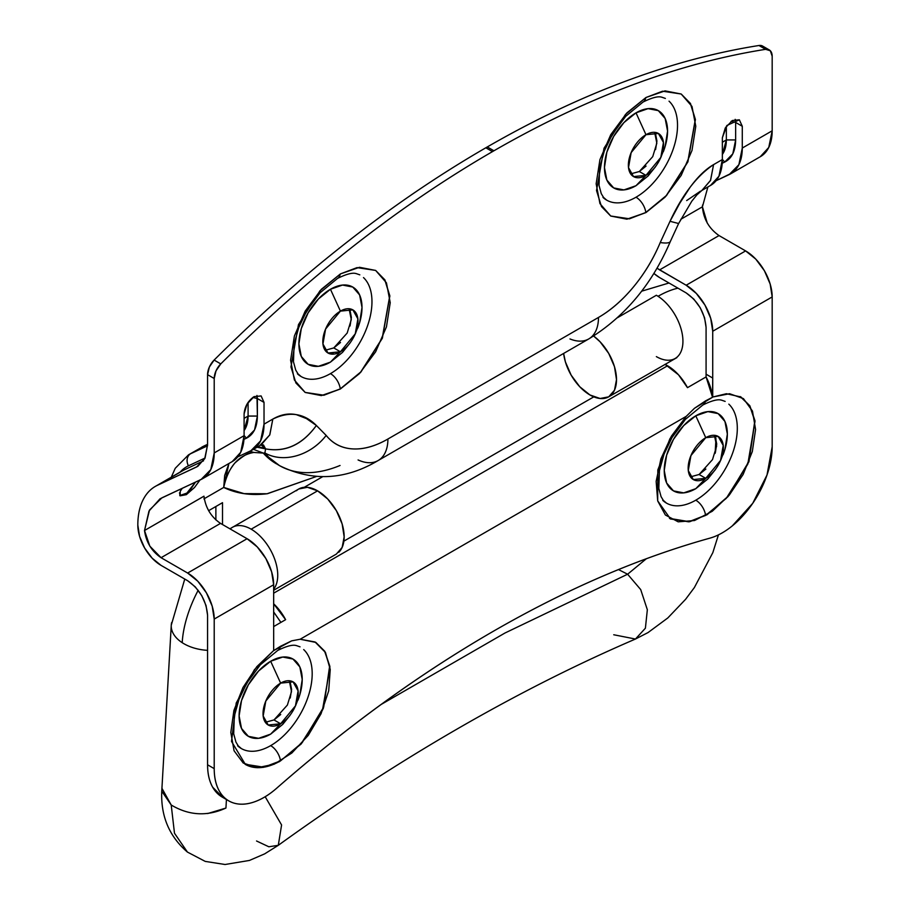<?xml version="1.0" encoding="UTF-8"?>
<svg xmlns="http://www.w3.org/2000/svg" width="910" height="910" viewBox="0 0 910 910"><rect width="100%" height="100%" fill="white"/><g stroke="black" fill="none" stroke-linecap="round" stroke-linejoin="round"><path stroke-width="1.36" d="M244.096 413.891C244.733 406.588 248.055 400.832 254.061 396.635L247.019 404.074L244.096 413.891L244.096 435.662L244.096 413.891M763.695 46.933L758.974 45.5C715.431 52.359 670.852 64.303 625.227 81.331C579.602 98.371 533.613 120.234 487.282 146.942L485.826 147.784C439.485 174.583 393.507 205.808 347.882 241.457C302.257 277.106 257.666 316.646 214.123 360.064L209.368 367.026L207.571 374.67L207.571 444.819L204.716 458.72L196.651 466.944L157.475 485.28C151.219 488.215 146.385 493.152 142.961 500.079C139.537 507.018 137.819 515.356 137.819 525.104L139.594 536.411L144.633 548.025L152.175 558.194L161.07 565.383L187.642 580.716L195.263 586.87L201.736 595.595L206.047 605.548L207.571 615.24L207.571 764.798L214.214 768.631A70.457 40.677 -60 0 0 229.115 801.062A70.457 40.677 -60 0 0 276.526 788.344C347.586 726.1 419.806 673.775 493.197 631.347C419.794 673.73 347.575 726.055 276.526 788.344C269.064 794.885 261.557 799.435 254.015 802.006C246.462 804.577 239.637 804.895 233.54 802.973C227.443 801.039 222.7 797.058 219.299 791.029C215.909 785 214.214 777.538 214.214 768.631L214.214 619.073L273.66 584.743L273.671 650.502L256.791 666.7L242.947 687.573L233.904 710.471L230.821 732.47L234.063 750.773L243.254 763.046L257.189 767.733L274.115 764.241L291.871 752.991L308.206 735.439L321.014 713.815L328.692 690.872L330.239 669.521L325.484 652.493L315.008 641.959L300.163 639.241L686.231 416.348L671.375 436.209L660.91 458.845L656.144 481.367L657.702 500.921L665.369 515.003L678.189 521.828L694.512 520.531L712.268 511.272L729.194 495.222L743.14 474.44L752.32 451.565L755.573 429.497L752.479 411.07L743.436 398.614L729.604 393.723L712.723 397.022L726.43 393.723L740.979 396.988L749.863 405.803L754.981 420.761L748.953 461.7L728.08 496.541L707.002 514.787L689.643 521.737L669.476 518.381L688.529 521.817L705.614 515.447A14.094 8.133 -120 0 0 695.786 500.182A58.706 33.898 -60 0 1 662.753 500.352M702.827 405.018A14.094 8.133 -120 0 0 705.523 400.889L694.444 408.306L686.231 416.348L694.444 408.306L712.53 397.249A37.572 21.692 -120 0 0 706.08 376.922L706.08 374.203L712.723 378.037L712.723 331.251L772.181 296.933L772.181 446.799L766.993 475.031L752.741 503.298L732.311 525.878C724.781 531.997 717.296 536.092 709.857 538.163A1221.209 705.068 -60 0 0 493.197 631.347C566.589 589.032 638.809 557.966 709.857 538.163A70.457 40.677 -60 0 0 772.181 446.799L772.181 296.933L770.156 284.022L764.4 270.736L755.778 259.111L745.608 250.91L719.036 235.565L659.591 269.895L686.163 285.228A37.572 21.692 60 0 1 712.723 331.251L772.181 296.933A37.572 21.692 -120 0 0 745.608 250.91L686.163 285.228L696.321 293.441L704.943 305.066L710.71 318.341L712.723 331.251L712.723 378.048L706.08 374.203L706.08 327.418L706.08 374.203L712.723 378.048L706.08 374.203L706.08 376.922L687.482 387.66A37.572 21.692 -120 0 0 667.565 365.763L273.66 593.183L667.565 365.763L665.039 364.318L678.496 374.795L687.482 387.66L706.08 376.922L712.53 397.249L705.523 400.889A14.094 8.133 60 0 1 702.895 404.973M705.853 469.06L699.107 474.497L705.75 478.33L693.306 479.559L688.279 470.55L690.929 455.591L705.75 437.676L718.206 436.447L723.222 445.456L720.572 460.414L705.75 478.33A24.888 14.378 -60 0 1 688.153 468.161A24.888 14.378 -60 0 1 705.75 437.676L695.786 415.813A44.624 25.764 120 0 0 664.243 470.47A44.624 25.764 120 0 0 695.786 488.681L705.75 478.33L699.107 474.497L712.507 459.607L716.614 446.184L714.43 435.31M303.701 649.581A58.706 33.898 -60 0 1 307.876 697.492A58.706 33.898 -60 0 1 270.668 745.631A14.094 8.133 60 0 1 280.496 760.885A70.457 40.677 -60 0 1 245.268 764.377A70.457 40.677 -60 0 1 245.052 764.241L263.775 767.198L280.496 760.885A14.094 8.133 -120 0 0 270.668 745.631A58.706 33.898 -60 0 1 237.635 745.802M277.709 650.457A14.094 8.133 -120 0 0 280.405 646.339L273.478 650.73L291.666 640.856L300.163 639.241L315.861 642.426L324.768 651.276L329.898 666.461L323.3 708.503L301.21 743.948L279.381 761.67L263.115 767.403L245.404 764.457L231.527 741.445L236.202 703.066L254.402 669.692L273.671 650.502L273.66 584.743A37.572 21.692 -120 0 0 247.088 538.72L187.642 573.05L161.07 557.705L149.809 546.114L144.519 530.507L149.524 510.01L161.935 497.815L201.11 479.468L210.79 469.605L214.214 452.93L214.214 378.503L216.011 370.859L220.766 363.898C264.31 320.479 308.899 280.94 354.525 245.29C400.15 209.641 446.127 178.417 492.469 151.617L493.925 150.776C540.256 124.067 586.233 102.204 631.87 85.165C677.495 68.136 722.074 56.192 765.617 49.333L770.338 50.767L772.181 56.227L772.181 130.79L742.287 148.046L742.287 126.274L739.364 119.813L732.322 120.518L725.281 127.957L722.358 137.774L722.358 159.546L713.577 164.619L710.505 180.407L701.928 190.406M280.724 714.498L273.99 719.935L280.633 723.768L268.188 724.997L263.161 715.988L265.811 701.03L280.633 683.114L293.077 681.886L298.105 690.895L295.454 705.853L280.633 723.768A24.888 14.378 -60 0 1 263.036 713.599A24.888 14.378 -60 0 1 280.633 683.114L270.668 661.252A44.624 25.764 120 0 0 239.114 715.908A44.624 25.764 120 0 0 270.668 734.12L280.633 723.768L273.99 719.935L287.389 705.057L291.496 691.623L289.312 680.748M669.043 101.169A58.706 33.898 -60 0 1 673.207 149.092A58.706 33.898 -60 0 1 636.01 197.22A14.094 8.133 60 0 1 645.827 212.474L629.367 218.855L610.746 216.045L601.476 206.581L596.516 190.531L604.024 148.216L625.523 114.387L645.975 97.506L662.582 91.205L681.203 94.014L690.474 103.478L695.422 119.528L687.914 161.844L666.427 195.673L645.975 212.553L629.265 218.764L610.678 216L629.265 218.764L645.827 212.474A14.094 8.133 -120 0 0 636.01 197.22A58.706 33.898 -60 0 1 602.977 197.39M606.652 200.12L603.535 197.413L601.271 193.648L599.03 185.39L599.656 167.667L604.308 151.037L612.259 134.543L625.67 116.355L643.052 102.034A14.094 8.133 -120 0 0 645.804 97.597A14.094 8.133 60 0 1 643.029 102.056C658.385 94.378 661.638 97.541 661.524 97.097L665.369 98.428M646.066 166.086L639.332 171.524L645.975 175.357L633.531 176.585L628.503 167.576L631.153 152.618L645.975 134.703L658.419 133.474L663.447 142.483L660.796 157.441L645.975 175.357A24.888 14.378 -60 0 1 628.366 165.188A24.888 14.378 -60 0 1 645.975 134.703L636.01 112.84A44.624 25.764 120 0 0 604.456 167.497A44.624 25.764 120 0 0 636.01 185.708L645.975 175.357L639.332 171.524L652.732 156.645L656.838 143.211L654.643 132.337M363.488 277.584A58.706 33.898 -60 0 1 367.651 325.496A58.706 33.898 -60 0 1 330.455 373.623A14.094 8.133 60 0 1 340.283 388.888L323.812 395.27L305.191 392.46L295.921 382.996L290.961 366.946L298.469 324.62L319.967 290.79L340.42 273.91L357.027 267.62L375.648 270.429L384.919 279.893L389.867 295.932L382.359 338.258L360.872 372.088L340.42 388.968L323.71 395.179L305.123 392.415L323.71 395.179L340.283 388.888A14.094 8.133 -120 0 0 330.455 373.623A58.706 33.898 -60 0 1 297.422 373.794M301.096 376.535L297.979 373.828L295.716 370.051L293.475 361.805L294.112 344.082L298.764 327.452L306.704 310.947L320.115 292.758L337.496 278.449A14.094 8.133 -120 0 0 340.249 274.012A14.094 8.133 60 0 1 337.542 278.426M340.511 342.49L333.777 347.927L340.42 351.772L327.975 353L322.948 343.991L325.598 329.033L340.42 311.118L352.864 309.878L357.892 318.898L355.241 333.845L340.42 351.772A24.888 14.378 -60 0 1 322.811 341.603A24.888 14.378 -60 0 1 340.42 311.118L330.455 289.255A44.624 25.764 120 0 0 298.901 343.9A44.624 25.764 120 0 0 330.455 362.123L340.42 351.772L333.777 347.927L347.176 333.049L351.283 319.626L349.087 308.752M340.283 388.888L360.713 372.031L382.2 338.247L389.742 295.943L384.816 279.882L375.568 270.384L384.816 279.882L389.742 295.943L382.2 338.247L360.713 372.031L340.283 388.888M645.827 212.474L666.268 195.616L687.755 161.832L695.297 119.54L690.371 103.467L681.124 93.98L690.371 103.467L695.297 119.54L687.755 161.832L666.268 195.616L645.827 212.474M707.297 223.177L702.429 206.809L680.805 219.287L702.429 206.809L707.889 186.96M340.044 465.476A150.298 86.78 -60 0 1 279.848 465.806A150.298 86.78 -60 0 1 264.89 452.941L263.32 453.1L279.541 465.636C312.323 481.799 345.209 480.093 378.185 460.517A46.967 27.118 -120 0 0 387.91 439.018A46.967 27.118 60 0 1 378.185 460.517L588.747 338.941A46.967 27.118 -120 0 0 598.484 317.442A46.967 27.118 60 0 1 588.747 338.941C624.817 316.839 652.026 284.329 670.374 241.423L678.621 223.519L670.022 221.301C682.352 194.717 696.867 175.823 713.577 164.619L710.551 180.453L701.894 190.429L710.687 185.344A56.363 32.544 -120 0 0 722.358 159.546L713.577 164.619C705.637 169.203 697.799 176.779 690.064 187.335L679.963 202.907L670.022 221.301L660.228 242.538C653.528 258.633 644.689 273.33 633.724 286.639C622.747 299.947 611.008 310.219 598.484 317.442L387.91 439.018C375.386 446.241 363.636 449.54 352.671 448.903C341.694 448.255 332.867 443.762 326.167 435.412L316.373 425.482L306.42 418.566L296.33 414.653C288.584 413.038 280.746 414.505 272.818 419.089L264.025 424.162A56.363 32.544 60 0 1 252.388 449.95A56.363 32.544 60 0 1 250.921 450.712L237.84 456.843L250.921 450.712L260.601 440.849L264.025 424.162L264.025 402.391L261.113 395.941L254.061 396.635L261.113 395.941L264.025 402.391L264.025 424.162L272.818 419.089C289.517 411.013 304.042 413.14 316.373 425.482C302.325 444.649 285.399 452.452 265.595 448.88L257.075 447.242A18.791 18.018 69.5 0 1 265.595 448.88L264.89 452.941L263.32 453.1A150.298 86.78 120 0 0 276.458 463.85M252.354 449.961L261.147 444.888L269.747 434.878L272.818 419.089L269.804 434.912L259.714 445.638M712.723 397.022L712.723 378.048L712.53 397.249M670.522 519.018L657.68 500.841L657.828 469.969L669.908 438.757L686.231 416.348L300.163 639.241M670.386 518.939L688.734 521.794L706.865 514.707L727.932 496.462L748.816 461.62L754.845 420.682L749.726 405.724L740.205 396.555L749.726 405.712L754.97 421.58L747.815 464.123L726.237 498.384L705.614 515.447A14.094 8.133 60 0 0 695.786 500.182A58.706 33.898 -60 0 0 732.994 452.054A58.706 33.898 -60 0 0 728.819 404.142M280.496 760.885L302.245 742.56L323.71 707.036L329.682 665.813L324.517 651.014L315.736 642.358L325.007 651.822L329.955 667.883L322.436 710.198L300.948 744.016L280.496 760.885M232.46 461.45A56.363 32.544 -120 0 0 244.096 435.662L214.214 452.93L214.214 378.503L207.571 374.67L207.571 444.819L205.057 458.014L197.845 466.318L157.475 485.28L184.048 469.947L203.521 460.824L184.048 469.947A84.55 48.81 -120 0 0 181.898 471.073M340.42 273.91L321.355 289.3L305.191 311.106L294.396 335.995L290.597 360.201L294.396 380.027L305.191 392.46L321.355 395.6L340.42 388.968L359.484 373.578L375.648 351.783L386.443 326.883L390.231 302.677L386.443 282.851L375.648 270.429L359.484 267.29L340.42 273.91M645.975 97.506L626.91 112.885L610.746 134.691L599.94 159.591L596.152 183.797L599.94 203.612L610.746 216.045L626.91 219.185L645.975 212.553L665.039 197.174L681.203 175.368L691.998 150.469L695.786 126.262L691.998 106.447L681.203 94.014L665.039 90.875L645.975 97.506M179.987 472.279A84.55 48.81 60 0 1 184.048 469.947L157.475 485.28A84.55 48.81 60 0 0 155.28 486.429A84.55 48.81 60 0 0 137.819 525.104L137.819 525.115A32.874 18.985 60 0 0 161.07 565.383L187.642 580.716C199.654 589.123 206.297 600.623 207.571 615.24L207.571 764.798C207.571 773.693 209.266 781.167 212.656 787.195L222.825 797.433M711.529 391.277L712.723 390.959L711.529 391.289M285.615 619.676L273.66 626.581L285.615 619.676A37.572 21.692 60 0 0 273.66 603.796L285.615 619.676M273.66 611.975L280.906 622.394L273.66 611.929M215.875 519.928L215.875 506.506L215.875 519.928M222.518 502.673L222.518 524.535L222.518 502.673L208.606 510.703L222.518 502.673M222.472 797.228A70.457 40.677 120 0 1 207.571 764.798L214.214 768.631L214.214 619.073L212.189 606.162L206.433 592.876L197.811 581.251L187.642 573.05A37.572 21.692 60 0 1 214.214 619.073L273.66 584.743L271.635 571.833L265.879 558.558L257.257 546.933L247.088 538.72L220.516 523.386L161.07 557.705L187.642 573.05L247.088 538.72L220.516 523.386L161.07 557.705C151.651 551.267 146.135 542.201 144.519 530.507L203.965 496.177C205.58 507.871 211.097 516.948 220.516 523.386L220.516 523.386M657.031 268.211L686.163 285.228L745.608 250.91L719.036 235.565C709.027 228.569 703.487 218.98 702.429 206.809L702.577 204.989M760.282 156.713L768.757 147.465L772.181 130.79L772.181 56.227A14.094 8.133 -60 0 0 769.291 49.925A14.094 8.133 -60 0 0 765.617 49.333L758.974 45.5L765.617 49.333A1127.263 650.832 -60 0 0 493.925 150.776L492.469 151.617L485.826 147.784L487.282 146.942L493.925 150.776L487.282 146.942A1127.263 650.832 120 0 1 758.974 45.5A14.094 8.133 120 0 1 762.648 46.092L769.257 49.913M343.889 541.131L593.775 396.862L343.889 541.131M304.315 487.271L322.527 476.772L304.315 487.271M203.92 498.885L223.724 487.441C236.6 493.686 251.183 495.768 267.483 493.698L316.179 476.578L267.051 493.755L244.073 493.629L223.724 487.441C224.486 479.729 228.16 471.608 234.757 463.11C243.732 455.216 250.079 451.667 253.822 452.452C238.306 455.216 228.274 466.875 223.724 487.441L203.92 498.885M659.591 277.561A32.874 18.985 60 0 1 653.88 273.444L659.591 277.561L686.163 292.906C698.175 301.301 704.818 312.812 706.08 327.418L704.567 317.738L700.245 307.773L693.784 299.06L686.163 292.906L659.591 277.561M232.209 461.597L240.684 452.35L244.096 435.662L214.214 452.93A56.363 32.544 60 0 1 202.566 478.705A56.363 32.544 60 0 1 201.11 479.468L160.024 498.805L148.978 511.079L144.519 530.507L203.965 496.212M657.043 268.188L659.591 269.895L719.036 235.565M730.616 173.844L760.51 156.588A56.363 32.544 -120 0 0 772.181 130.79L742.287 148.046A56.363 32.544 60 0 1 730.65 173.821A56.363 32.544 60 0 1 729.183 174.595L716.09 180.715L731.97 172.98M190.622 453.726L203.908 446.059A84.55 48.81 -120 0 0 201.77 447.185A84.55 48.81 60 0 1 203.908 446.059L207.571 444.342L203.908 446.059A9.396 7.667 -115.1 0 1 204.409 445.798A9.396 7.667 64.9 0 0 203.908 446.059L190.622 453.726A84.55 48.81 -120 0 0 188.484 454.852A84.55 48.81 60 0 1 190.622 453.726A9.396 7.667 64.8 0 0 188.438 465.818A75.155 43.384 -120 0 0 180.169 472.062A75.155 43.384 60 0 1 188.438 465.818A9.396 7.667 -115.2 0 1 190.622 453.726L207.56 445.798L190.622 453.726M205.034 458.048L188.438 465.818L205.034 458.048M686.675 200.564L700.461 191.168M261.102 444.91L263.434 444.922L265.595 448.88L261.136 444.899M263.32 453.1L253.446 449.335L263.32 453.1L253.822 452.452L249.761 451.258L253.822 452.452M228.933 463.486L224.679 475.441L223.724 487.441L228.933 463.486M180.294 491.195A75.155 43.384 -120 0 1 182.284 488.283L180.294 491.195L180.078 495.836L186.334 494.665L194.524 487.487L200.223 479.684L194.524 487.487L186.334 494.665L180.078 495.836L179.52 492.765M670.022 221.301L660.228 242.538A46.967 8.418 22.6 0 0 670.397 241.355A46.967 8.418 -157.4 0 1 660.228 242.538A103.331 59.662 -60 0 1 598.484 317.442L387.91 439.018A103.331 59.662 -60 0 1 326.167 435.412A46.967 37.412 141.3 0 1 264.89 452.941A46.967 37.412 -38.7 0 0 326.167 435.412L316.373 425.482C302.359 444.762 285.433 452.554 265.595 448.88M264.89 452.941A150.298 86.78 120 0 0 279.859 465.818M378.185 460.517A46.967 27.118 60 0 1 358.085 459.948M588.747 338.941A46.967 27.118 60 0 1 569.967 338.941M207.571 374.67L214.214 378.503A14.094 8.133 -60 0 1 220.766 363.898L214.123 360.064A14.094 8.133 120 0 0 207.571 374.67M485.826 147.784A1127.263 650.832 120 0 0 214.123 360.064L220.766 363.898A1127.263 650.832 -60 0 1 492.469 151.617L485.826 147.784M333.777 352.534L330.796 354.013M350.043 310.435L351.374 317.442L350.043 325.996M325.098 350.304L333.777 347.927M357.778 328.135A44.624 25.764 120 0 0 357.778 291.7A44.624 25.764 120 0 0 330.455 289.255L340.42 311.118A24.888 14.378 -60 0 1 355.662 312.471A24.888 14.378 -60 0 1 355.662 332.798A24.888 14.378 -60 0 1 352.864 338.622A24.888 14.378 -60 0 1 340.42 351.772L330.455 362.123L342.524 352.375L349.815 343.286M355.378 333.651L359.609 322.8L362.009 307.478L359.609 294.92L352.762 287.048L342.524 285.058L330.455 289.255L318.375 299.003L308.149 312.812L301.301 328.578L298.901 343.9L301.301 356.458L308.149 364.33L318.375 366.32L330.455 362.123M655.587 134.032L656.929 141.027L655.587 149.581M630.653 173.89L639.332 171.524M663.333 151.72A44.624 25.764 120 0 0 663.333 115.286A44.624 25.764 120 0 0 636.01 112.84L645.975 134.703A24.888 14.378 -60 0 1 661.217 136.068A24.888 14.378 -60 0 1 661.217 156.395A24.888 14.378 -60 0 1 658.419 162.219A24.888 14.378 -60 0 1 645.975 175.357L636.01 185.708L648.079 175.971L655.371 166.883M660.933 157.237L665.153 146.396L667.565 131.063L665.153 118.505L658.317 110.633L648.079 108.643L636.01 112.84L623.93 122.588L613.693 136.398L606.856 152.163L604.456 167.497L606.856 180.055L613.693 187.926L623.93 189.906L636.01 185.708M290.256 682.443L291.598 689.439L290.256 697.993M265.322 722.301L273.99 719.935M297.991 700.131A44.624 25.764 120 0 0 297.991 663.697A44.624 25.764 120 0 0 270.668 661.252L280.633 683.114A24.888 14.378 -60 0 1 295.875 684.479A24.888 14.378 -60 0 1 295.875 704.806A24.888 14.378 -60 0 1 293.088 710.63A24.888 14.378 -60 0 1 280.633 723.768L270.668 734.12L282.748 724.383L290.028 715.294M295.591 705.648L299.822 694.796L302.222 679.474L299.822 666.916L292.986 659.045L282.748 657.054L270.668 661.252L258.599 671L248.362 684.809L241.525 700.575L239.114 715.908L241.525 728.455L248.362 736.327L258.599 738.317L270.668 734.12M291.666 640.856L280.405 646.339A14.094 8.133 60 0 1 277.777 650.411M715.374 436.993L716.716 444L715.374 452.554M690.44 476.863L699.107 474.497M723.12 454.693A44.624 25.764 120 0 0 723.12 418.259A44.624 25.764 120 0 0 695.786 415.813L705.75 437.676A24.888 14.378 -60 0 1 721.004 439.041A24.888 14.378 -60 0 1 720.993 459.368A24.888 14.378 -60 0 1 718.206 465.181A24.888 14.378 -60 0 1 705.75 478.33L695.786 488.681L707.866 478.933L715.146 469.856M720.709 460.21L724.94 449.358L727.34 434.036L724.94 421.478L718.104 413.606L707.866 411.616L695.786 415.813L683.717 425.561L673.48 439.371L666.643 455.137L664.243 470.47L666.643 483.017L673.48 490.888L683.717 492.879L695.786 488.681M243.971 439.348L246.462 438.188L254.538 429.964L257.382 416.063L257.382 398.557L264.025 402.391L257.382 398.557L256.961 395.463L257.382 416.063C257.2 427.2 253.56 434.57 246.462 438.188L243.971 439.348M244.096 418.361L248.089 416.063L248.089 402.391L248.089 416.063L244.096 418.361M244.096 430.566A40.393 23.319 -120 0 0 248.089 416.063L257.382 416.063L248.089 416.063L244.096 430.566M729.183 174.595L738.863 164.721L742.287 148.046L742.287 126.274L735.644 122.429L735.644 139.935L732.789 153.847L724.724 162.06L722.233 163.231L724.724 162.06L722.358 159.398L724.724 162.06C731.822 158.454 735.462 151.083 735.644 139.935L726.351 139.935L726.351 126.274L726.351 139.935L722.358 142.244L726.351 139.935L735.644 139.935L735.644 122.429L742.287 126.274L739.364 119.813L726.953 125.432L722.358 137.774L722.358 159.546L718.934 176.233L710.471 185.481M722.358 154.438A40.393 23.319 -120 0 0 726.351 139.935L722.358 154.438M735.644 122.429L735.212 119.346L735.644 122.429L731.083 121.326L735.644 122.429M179.759 495.563L185.845 494.414L195.548 482.072L188.404 492.572L179.748 495.54M244.096 435.526L246.462 438.188L244.096 435.526M252.821 397.442L257.382 398.557L252.821 397.442M677.666 356.572A37.572 21.692 -120 0 0 680.475 326.986A37.572 21.692 -120 0 0 658.055 296.296A93.935 50.664 -56.9 0 1 677.961 288.163A93.935 50.664 123.1 0 0 658.055 296.296A37.572 21.692 60 0 1 680.691 327.657A37.572 21.692 60 0 1 677.017 357.164A37.572 21.692 60 0 1 656.36 356.618M273.66 589.191A37.572 21.692 -120 0 0 252.866 530.234A37.572 21.692 60 0 1 276.538 583.64M171.671 622.508A37.572 23.034 3.3 0 0 180.567 641.55A37.572 23.034 3.3 0 0 182.205 642.676A93.935 50.664 -56.9 0 1 198.175 590.283A93.935 50.664 123.1 0 0 182.205 642.676A37.572 23.034 3.3 0 0 207.571 650.343A37.572 23.034 -176.7 0 1 182.205 642.676A37.572 23.034 -176.7 0 1 180.567 641.55A37.572 23.034 -176.7 0 1 171.399 628.173M658.055 296.296A37.572 21.692 -120 0 0 656.36 295.261L617.446 317.726L656.36 295.261A37.572 21.692 60 0 1 658.055 296.296M593.604 336.017A37.572 21.692 60 0 1 611.076 395.076A37.572 21.692 60 0 1 589.942 394.963L579.772 386.761L571.15 375.136L565.394 361.861L563.631 353.444A37.572 21.692 60 0 0 589.942 394.963L600.099 398.5L608.722 396.828L614.489 390.197L616.502 379.629L614.489 366.719L608.722 353.444L600.099 341.807L593.604 336.017M715.112 453.396L715.965 438.563L715.112 453.396M618.481 569.569L627.616 574.221L646.35 558.74L627.616 574.221L618.481 569.569M381.21 704.42L505.027 632.985L627.616 574.221L505.027 632.985L381.21 704.42M187.483 852.135L174.481 833.23L171.216 804.997L161.935 788.31M162.06 791.62L171.216 804.997C188.939 815.599 207.184 816.611 225.942 808.046L226.431 799.515L225.942 808.046L207.673 813.551M338.736 552.313A37.572 21.692 -120 0 0 341.398 521.646A37.572 21.692 -120 0 0 317.59 490.843L251.171 529.188A37.572 21.692 60 0 1 252.866 530.234A37.572 21.692 -120 0 0 251.171 529.188L317.59 490.843L327.759 499.044L336.382 510.681L342.137 523.955L344.162 536.866L342.137 547.433L336.382 554.065L273.66 590.271M229.911 528.812L298.81 488.977L307.432 487.305L317.59 490.843A37.572 21.692 -120 0 0 296.455 490.729M230.162 528.96A37.572 21.692 60 0 1 251.171 529.188A37.572 21.692 -120 0 0 230.514 528.653M171.216 804.997L174.481 833.23L187.426 852.078C168.623 835.892 160.114 814.734 161.912 788.606L171.262 625.193L184.764 579.056M187.426 852.078L205.216 861.395L225.066 864.5L249.442 860.439L264.639 853.876L278.289 845.322L281.588 824.972L265.185 796.728L281.588 824.972L278.289 845.322L268.837 846.778L256.552 840.988M278.289 845.322C398.751 758.405 517.813 689.643 635.453 639.036L645.395 628.207L647.34 609.745L640.708 589.589L627.616 574.221L640.708 589.589L647.34 609.745L645.395 628.207L635.453 639.036L613.738 634.759M666.438 503.093L663.322 500.386L661.058 496.61L658.817 488.363L659.443 470.641L664.095 454.01L672.035 437.505L685.457 419.317L702.838 405.007C718.161 397.351 721.425 400.514 721.3 400.07L725.145 401.401M241.321 748.532L238.204 745.825L235.929 742.059L233.699 733.801L234.325 716.079L238.977 699.449L246.917 682.955L260.34 664.766L277.721 650.445C293.043 642.79 296.307 645.952 296.182 645.509L300.027 646.839M204.363 445.82L188.541 454.818L175.243 468.286L171.273 477.204M155.337 486.406L181.898 471.061M232.425 461.472L202.532 478.728M678.621 223.519L691.839 201.133L696.821 194.968L701.894 190.429M228.797 800.891L222.165 797.046M354.502 335.506L355.696 332.98M350.976 341.603L349.383 343.9M337.496 278.449C352.83 270.782 356.083 273.955 355.969 273.512L359.814 274.843M660.057 159.102L661.252 156.565M656.531 165.188L654.938 167.497M294.715 707.502L295.909 704.977M291.2 713.599L289.607 715.908M719.833 462.064L721.027 459.539M716.318 468.161L714.725 470.459M204.375 445.809L207.571 444.319M608.722 396.828L676.858 357.641M635.453 639.036L648.068 632.552L667.803 617.958L685.605 599.292L694.375 587.553L712.814 552.666L718.434 534.887M668.998 282.999L641.641 291.189"/></g></svg>
